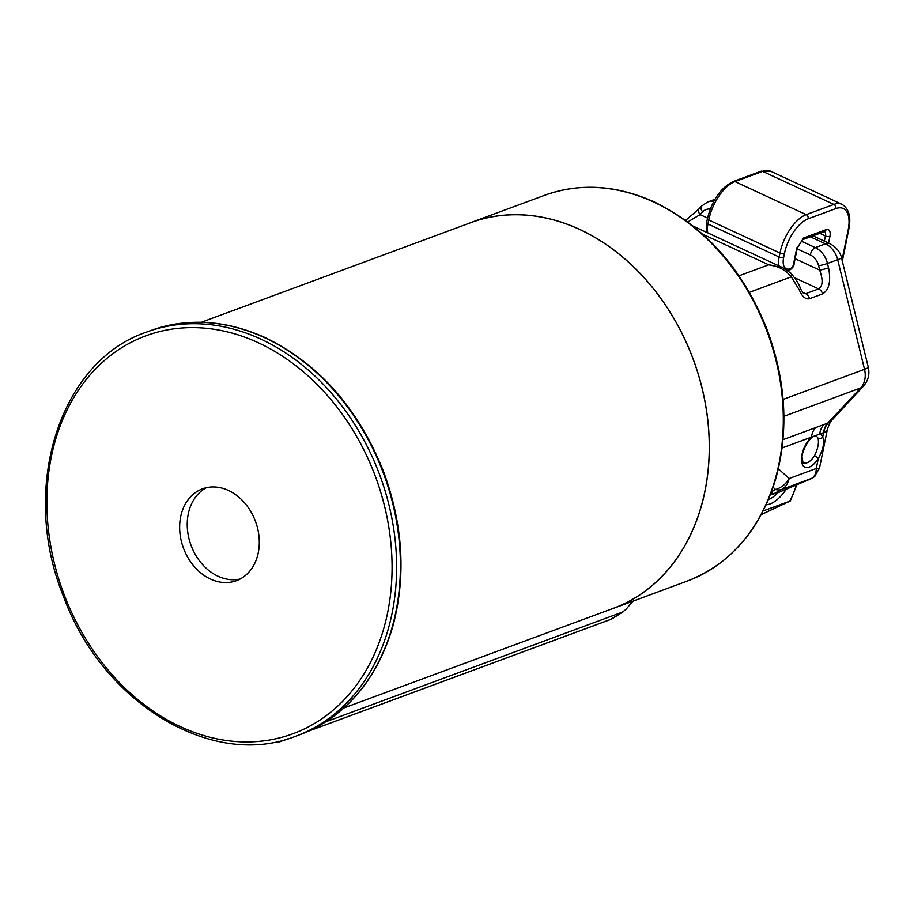 <?xml version="1.0" encoding="UTF-8"?>
<svg xmlns="http://www.w3.org/2000/svg" width="914" height="914" viewBox="0 0 914 914"><rect width="100%" height="100%" fill="white"/><g stroke="black" fill="none" stroke-linecap="round" stroke-linejoin="round"><path stroke-width="1.37" d="M228.477 490.475A48.956 38.411 -110.3 0 0 202.497 488.853A48.956 38.411 -110.3 0 0 183.44 548.092A48.956 38.411 -110.3 0 0 236.44 580.676A48.956 38.411 -110.3 0 0 259.073 537.249A48.956 38.411 -110.3 0 0 228.477 490.475M206.381 487.71A48.956 38.411 -110.3 0 0 191.026 545.281A48.956 38.411 -110.3 0 0 240.142 579.019M201.343 322.276L470.687 222.696A205.593 161.344 69.7 0 1 647.078 281.101A205.593 161.344 69.7 0 1 704.923 491.138A205.593 161.344 69.7 0 1 613.271 608.37L343.927 707.95M467.02 224.056A205.65 161.39 69.7 0 1 470.664 222.639A205.65 161.39 69.7 0 1 579.83 229.471A205.65 161.39 69.7 0 1 708.373 425.947A205.65 161.39 69.7 0 1 613.294 608.427A205.65 161.39 69.7 0 1 609.604 609.729M797.122 248.814L810.272 254.915A14.03 11.014 69.7 0 1 818.613 265.734L819.675 270.098A6.524 0.583 -13.8 0 0 828.552 267.825L827.478 263.449A20.565 16.132 -110.3 0 0 815.265 247.603L801.784 241.353M795.111 258.708L819.675 270.098C823.194 279.958 822.851 286.208 818.647 288.881A6.524 5.118 69.7 0 1 822.531 293.908C829.101 290.035 831.112 281.341 828.552 267.825M794.723 277.776L818.647 288.881L805.68 293.668L803.52 293.405L800.39 288.63A6.524 1.554 159.2 0 1 799.373 290.081C802.206 296.753 805.6 299.621 809.553 298.707L822.531 293.908M800.367 288.584A6.524 1.554 159.2 0 1 800.39 288.63C799.567 284.917 796.368 279.73 790.781 273.069A6.524 3.907 134.7 0 1 790.781 273.069A6.524 3.907 134.7 0 1 791.273 276.839L799.373 290.081M693.075 226.066L782.944 267.768L768.708 264.82C778.077 265.94 785.606 269.95 791.273 276.839L749.4 292.32M827.478 428.517A20.565 7.895 -168.5 0 1 827.478 428.746L830.46 421.72L828.267 422.954A19.582 15.835 -108.8 0 0 823.857 432.528A20.565 7.895 -168.5 0 1 823.571 432.642L782.098 447.974M827.478 428.746A20.565 7.895 -168.5 0 1 827.421 429.18A20.565 7.895 -168.5 0 1 823.857 432.528M827.421 429.18L819.458 468.276L816.271 468.482L789.148 478.502A20.565 17.766 131.9 0 1 775.575 489.504A20.565 12.659 61.2 0 0 781.699 489.447A20.565 16.132 -110.3 0 0 789.148 478.502L778.362 468.813M815.608 427.626A19.582 15.367 -110.3 0 0 811.472 437.121A18.143 8.82 114.9 0 0 802.035 463.512A18.143 8.82 114.9 0 0 818.304 458.508A3.428 0.765 -147.8 0 0 814.5 455.766A14.715 7.163 -65.1 0 1 803.612 462.781C803.303 463.992 802.823 462.278 802.184 457.663C800.87 454.372 808.49 437.635 813.94 436.389L816.008 436.081A14.715 7.163 -65.1 0 1 818.053 438.32A3.428 2.753 -24 0 0 822.68 436.995A18.143 8.82 114.9 0 0 819.732 434.059A19.582 15.367 -110.3 0 1 823.868 424.576L783.001 439.68M770.685 494.006L773.255 494.097L781.699 489.447L811.643 478.376C814.717 476.445 816.259 473.144 816.271 468.482L818.304 458.508C823.24 449.539 824.702 442.365 822.68 436.995L823.571 432.642A19.582 15.367 -110.3 0 1 827.707 423.159L823.868 424.576M818.053 438.32C819.115 442.879 817.939 448.694 814.5 455.766M819.447 468.265L814.397 476.674L811.643 478.376A13.71 13.104 50.8 0 0 814.397 476.674L814.397 476.674A13.71 13.104 50.8 0 0 814.957 476.183M811.118 478.753L778.614 492.44L773.255 494.097L771.359 492.223M710.258 209.078A14.03 11.014 -110.3 0 0 702.603 211.899L700.09 214.619A6.524 3.759 -137.2 0 1 699.096 208.78A6.524 3.759 -137.2 0 1 699.107 208.758M707.562 218.08L700.09 214.619L687.751 221.965M828.564 243.078L829.912 236.429A9.791 4.764 114.9 0 0 826.028 229.677L803.543 237.994L797.305 247.9L794.038 263.975A3.268 1.257 11.5 0 1 793.432 264.523A3.587 1.748 -65.1 0 1 790.679 268.545A3.268 2.559 69.7 0 1 789.228 270.407A3.268 2.559 69.7 0 1 788.931 270.487M803.543 237.994L797.305 247.9M763.179 510.937L790.256 500.998L796.608 485.38M325.681 721.832L622.56 612.072L625.861 609.512L632.865 601.195M278.724 741.197A3.268 1.999 59.9 0 0 280.427 741.517L282.54 740.283M278.382 741.551A3.268 1.588 -65.1 0 1 277.605 741.562A3.268 1.588 -65.1 0 1 277.456 741.471M277.422 741.483L277.605 741.562A3.268 3.268 0 0 0 280.107 741.665A3.268 2.559 -110.3 0 0 280.427 741.517L287.133 739.038M308.544 731.12L610.723 619.395A3.268 2.559 69.7 0 1 610.415 619.543L611.306 619.178A3.268 2.274 68.3 0 1 611.066 619.292A3.268 2.274 68.3 0 1 610.781 619.384M258.513 342.853A212.117 166.462 69.7 0 1 345.549 698.285A212.117 166.462 69.7 0 1 54.349 563.161A212.117 166.462 69.7 0 1 258.513 342.853M261.016 339.197A215.384 169.033 -110.3 0 0 146.674 332.045C59.147 361.224 19.434 489.013 63.546 596.579C102.288 703.163 212.631 769.874 296.056 736.09A215.384 169.033 -110.3 0 0 395.636 544.961A215.384 169.033 -110.3 0 0 261.016 339.197M146.674 332.045L150.479 330.639A215.384 169.033 69.7 0 1 264.809 337.792A215.384 169.033 69.7 0 1 399.429 543.567A215.384 169.033 69.7 0 1 299.849 734.685L296.056 736.09M653.818 202.12A205.65 161.39 69.7 0 1 782.361 398.584A205.65 161.39 69.7 0 1 687.271 581.076C730.96 563.812 760.528 529.469 775.975 478.045C788.999 429.74 785.903 379.881 766.686 328.48C742.671 269.093 705.311 226.969 654.584 202.108C616.733 184.959 580.082 182.686 544.653 195.288A205.65 161.39 69.7 0 1 653.818 202.12M702.672 234.178L768.708 264.82L739.003 275.8M783.892 416.327L860.737 387.913L827.707 423.159M818.613 265.734A6.524 0.583 -13.8 0 0 827.478 263.449L837.681 259.679L864.518 369.313A20.565 16.132 69.7 0 1 860.737 387.913A19.582 11.276 -137.2 0 0 863.467 386.131C868.254 380.578 869.865 374.294 868.3 367.279A19.582 1.748 166.2 0 1 864.518 369.313L783.081 399.418M810.272 254.915A6.524 3.176 -65.1 0 1 815.265 247.603L825.456 243.832A20.565 16.132 69.7 0 1 837.681 259.679A19.582 1.748 166.2 0 0 841.451 257.645C841.154 255.954 839.406 248.848 830.095 243.787A19.582 9.528 114.9 0 0 825.456 243.832L810.318 236.806M802.195 292.057L805.68 293.668A6.524 5.118 69.7 0 1 809.553 298.707M773.107 487.288L775.575 489.504L771.53 491.732M702.603 211.899A6.524 3.759 -137.2 0 1 701.609 206.061L707.607 202.028A20.565 16.132 69.7 0 1 713.811 201.343M777.803 492.737A30.836 15.001 -65.1 0 1 768.411 499.672M766.149 504.802A34.104 16.589 114.9 0 0 785.891 489.744M829.912 236.429A3.268 1.257 -168.5 0 1 825.433 235.926L824.371 241.136M826.028 229.677A3.268 2.559 69.7 0 1 824.565 231.539L824.382 231.413M824.588 231.528A6.524 3.176 -65.1 0 1 825.433 235.926L819.778 233.31M796.825 247.797L793.432 264.523M790.679 268.545L790.107 268.75A3.268 2.559 69.7 0 1 788.656 270.613L789.228 270.407C792.655 268.019 794.255 265.871 794.038 263.975M790.107 268.75A16.315 7.94 -65.1 0 1 783.629 257.497A3.268 1.257 -168.5 0 1 779.151 257.005A19.582 9.528 114.9 0 0 779.014 265.94M783.629 257.497L784.441 253.509A3.268 1.257 -168.5 0 1 779.962 253.018L779.151 257.005L707.939 223.964A3.268 1.257 -168.5 0 1 706.636 222.605L706.842 232.453M784.441 253.509A31.007 15.081 -65.1 0 1 808.17 218.8A3.268 2.559 -110.3 0 0 806.182 214.653A34.264 16.669 114.9 0 0 779.962 253.018L708.75 219.977A3.268 1.257 -168.5 0 1 707.447 218.629L706.636 222.605M808.17 218.8L835.842 208.575A3.268 2.559 -110.3 0 0 833.865 204.416L806.182 214.653L734.982 181.612A3.268 2.559 -110.3 0 0 733.245 181.498C720.712 187.804 712.109 200.177 707.447 218.629M835.842 208.575A31.007 15.081 -65.1 0 1 848.158 229.951A3.268 1.257 11.5 0 0 848.775 229.403C851.311 217.064 849.037 208.712 841.977 204.336A34.264 16.669 114.9 0 0 833.865 204.416L762.653 171.375A3.268 2.559 -110.3 0 0 760.928 171.272L770.765 171.295L841.977 204.336M848.158 229.951L842.045 260.033M796.083 485.62A31.007 15.081 -65.1 0 1 789.685 501.135M790.233 500.986L761.259 514.593M707.802 232.899A19.582 9.528 -65.1 0 1 707.939 223.964L708.75 219.977A34.264 16.669 -65.1 0 1 734.982 181.612L762.653 171.375A34.264 16.669 -65.1 0 1 770.765 171.295M622.56 612.072L610.723 619.395M308.144 731.291L610.415 619.543A3.268 2.559 69.7 0 1 610.072 619.635M299.849 734.685C345.583 716.61 376.534 680.656 392.723 626.81C406.364 576.208 403.108 523.996 382.977 470.15C357.831 407.941 318.7 363.818 265.586 337.792C225.941 319.831 187.564 317.455 150.479 330.639M613.294 608.427L687.271 581.076M470.664 222.639L544.653 195.288M782.955 267.768L790.736 273.058M830.483 421.708L863.467 386.131M868.3 367.279L841.451 257.645M830.095 243.787L812.946 235.835M699.096 208.78L701.609 206.061M685.58 220.365L698.97 208.929M714.942 199.321L707.607 202.028M824.565 231.539L803.063 239.491M848.775 229.403L842.32 261.153M733.245 181.498L760.928 171.272M760.951 514.742L790.256 500.998M280.107 741.665L287.556 738.912M623.599 611.557L612.437 618.595"/></g></svg>
